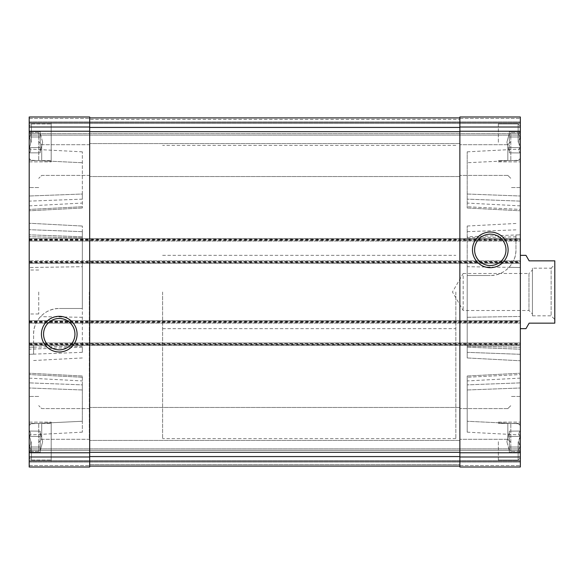 <?xml version="1.0" encoding="UTF-8"?>
<svg xmlns="http://www.w3.org/2000/svg" width="584" height="584" viewBox="0 0 584 584"><rect width="100%" height="100%" fill="white"/><g stroke="black" fill="none" stroke-linecap="round" stroke-linejoin="round"><path stroke-width="0.44" stroke-dasharray="2.92 2.19" d="M29.288 136.984C31.134 135.232 31.134 133.466 29.288 131.692C31.134 133.444 31.134 135.211 29.288 136.984C31.127 140.503 31.127 144.029 29.288 147.562C31.127 144.044 31.127 140.518 29.288 136.984C31.134 135.232 31.134 133.466 29.288 131.692C31.134 133.444 31.134 135.211 29.288 136.984C31.127 140.503 31.127 144.029 29.288 147.562C31.134 149.314 31.134 151.081 29.288 152.855C31.134 151.103 31.134 149.336 29.288 147.562C31.127 144.044 31.127 140.518 29.288 136.984L40.194 136.984L40.194 131.692L40.194 136.984L29.288 136.984L40.194 136.984L40.194 152.855L40.194 131.692L29.2 131.604L29.2 152.942L29.2 131.604L29.2 152.942L29.2 131.604L40.194 131.692L40.194 136.984L29.288 136.984M29.288 152.855C31.134 151.103 31.134 149.336 29.288 147.562C31.134 149.314 31.134 151.081 29.288 152.855L40.194 152.855L40.194 150.212L40.194 152.855L29.288 152.855M29.288 436.438C31.134 434.686 31.134 432.919 29.288 431.145C31.134 432.897 31.134 434.664 29.288 436.438C31.127 439.956 31.127 443.482 29.288 447.016C31.127 443.497 31.127 439.971 29.288 436.438C31.134 434.686 31.134 432.919 29.288 431.145C31.134 432.897 31.134 434.664 29.288 436.438C31.127 439.956 31.127 443.482 29.288 447.016C31.134 448.767 31.134 450.534 29.288 452.308C31.134 450.556 31.134 448.789 29.288 447.016C31.127 443.497 31.127 439.971 29.288 436.438L40.194 436.438L40.194 431.145L40.194 436.438L29.288 436.438L40.194 436.438L40.194 452.308L40.194 431.145L29.2 431.058L29.2 452.396L29.2 431.058L29.2 452.396L29.2 431.058L40.194 431.145L40.194 436.438L29.288 436.438M29.288 452.308C31.134 450.556 31.134 448.789 29.288 447.016C31.134 448.767 31.134 450.534 29.288 452.308L40.194 452.308L40.194 449.665L40.194 452.308L29.288 452.308M29.2 142.277L29.2 116.983L29.2 142.277M29.2 456.987L89.68 456.987L89.68 467.017L89.68 465.55L89.68 467.017L29.2 467.017L89.68 467.017L89.68 465.55L89.68 467.017L29.2 467.017L89.68 467.017L29.2 467.017L29.2 342.947L29.2 344.779L520.344 344.779L520.344 342.947L520.344 467.017L520.344 422.115L520.344 467.017L520.344 448.877L520.344 467.017L459.871 467.017L459.871 464.638L459.871 467.017L520.344 467.017L459.871 467.017L459.871 464.638L459.871 467.017L520.344 467.017L459.871 467.017L459.871 452.768L520.344 452.768M29.2 160.053L29.2 132.561L29.2 160.053M29.2 423.947L29.2 451.439L29.2 423.947M29.2 292L29.2 313.995L29.2 292M29.2 201.122L29.2 149.051L29.2 210.78L29.2 201.122L82.344 199.151L82.344 194.027L82.344 207.999L82.344 199.151L29.2 201.122M29.2 344.779L29.2 260.844L29.2 262.676L520.344 262.676L520.344 260.844L520.344 344.779M29.2 450.337L29.2 460.601L29.2 448.877L29.2 450.337L520.344 450.337L520.344 448.877L520.344 460.601L520.344 450.337L29.2 450.337M29.2 133.663L29.2 135.123L29.2 133.663L520.344 133.663L520.344 135.123L520.344 122.662L520.344 161.885L520.344 121.932L520.344 133.663L29.2 133.663M29.2 262.676L29.2 116.983L89.68 116.983L89.68 456.987M29.2 423.831L29.2 373.22L29.2 423.831L82.344 421.261L82.344 432.16L82.344 384.849L82.344 421.261L29.2 423.831M33.602 349.028L33.602 354.145L29.2 354.305L29.2 360.751L29.2 223.249L29.2 360.751L29.2 349.188L29.2 354.305L82.344 352.342L82.344 226.037L82.344 308.491L59.254 308.491L82.344 308.491L82.344 231.658L82.344 266.72L29.2 267.516L82.344 266.72L82.344 347.217L29.2 349.188L29.2 316.484L29.2 349.188L33.602 349.028L33.602 334.15C33.135 320.893 45.282 308.104 59.254 308.491C51.779 308.688 45.523 311.411 40.493 316.652C36.004 321.58 33.704 327.412 33.602 334.15L33.602 347.166L29.2 347.261L82.344 346.181M41.705 160.053L41.705 144.701L41.705 160.053M89.68 160.053L89.68 143.554L89.68 160.053M89.68 423.947L89.68 440.445L89.68 423.947M459.871 423.947L459.871 440.445L459.871 423.947M41.705 423.947L41.705 439.299L41.705 423.947M507.839 423.947L507.839 439.299L507.839 423.947M459.871 160.053L459.871 143.554L459.871 160.053M507.839 160.053L507.839 144.701L507.839 160.053M520.344 160.053L520.344 132.561L520.344 160.053M520.344 423.947L520.344 451.439L520.344 423.947M520.344 292L520.344 328.653L520.344 292M520.344 201.122L520.344 210.78L520.344 201.122L467.2 199.151L467.2 151.84L467.2 207.999L467.2 199.151L520.344 201.122M520.344 209.422L520.344 205.867L520.344 209.422L467.2 206.751L520.344 209.422M520.344 160.169L520.344 195.998L520.344 149.051L520.344 160.169L467.2 162.739L520.344 160.169M467.2 266.72L467.2 357.963L467.2 275.509L490.29 275.509L467.2 275.509L467.2 352.342L520.344 354.305L520.344 360.751L520.344 223.249L520.344 360.751L520.344 349.188L520.344 354.305L467.2 352.342L467.2 357.963L467.2 226.037L467.2 266.72L520.344 267.516L520.344 349.188L520.344 267.516L509.058 267.348C504.014 272.597 497.758 275.32 490.29 275.509C504.226 275.896 516.402 263.15 515.949 249.85C515.847 256.573 513.548 262.406 509.058 267.348M520.344 423.831L520.344 388.002L520.344 423.831L467.2 421.261L467.2 432.16L467.2 376.001L467.2 421.261L520.344 423.831M520.344 382.878L520.344 373.22L520.344 382.878L467.2 384.849L520.344 382.878M520.344 374.578L520.344 378.133L520.344 374.578L467.2 377.249L520.344 374.578M29.2 261.946L520.344 261.946L520.344 263.413L520.344 262.676M520.344 261.946L520.344 116.983L520.344 122.662L520.344 116.983L459.871 116.983L520.344 116.983L459.871 116.983L459.871 119.362L459.871 116.983L520.344 116.983L459.871 116.983L459.871 127.013L520.344 127.013M29.2 262.311L89.68 262.311L89.68 321.689L89.68 260.844L520.344 260.844L29.2 260.844L89.68 260.844L89.68 262.311L459.871 262.311L459.871 321.689L459.871 260.844L459.871 262.311L520.344 262.311M29.2 239.586L89.68 239.586L89.68 241.053L520.344 241.053L29.2 241.053L89.68 241.053L89.68 239.586L459.871 239.586L459.871 131.67L459.871 452.768M29.2 116.983L89.68 116.983L29.2 116.983M29.2 342.947L520.344 342.947L29.2 342.947M29.2 344.414L89.68 344.414L89.68 342.947L89.68 344.414L459.871 344.414L459.871 342.947L459.871 344.414L520.344 344.414M29.2 321.689L89.68 321.689L89.68 323.156L520.344 323.156L29.2 323.156L89.68 323.156L89.68 321.689L520.344 321.689M29.2 263.413L520.344 263.413L29.2 263.413M29.2 238.484L520.344 238.484L29.2 238.484M459.871 127.013L459.871 241.053L459.871 239.586L520.344 239.586M89.68 119.362L89.68 117.902L459.871 117.902L459.871 131.67L459.871 117.902L459.871 119.362L459.871 117.902L459.871 119.362L459.871 117.902L89.68 117.902L89.68 131.67L89.68 117.902L459.871 117.902L89.68 117.902L89.68 119.362L89.68 117.902L89.68 119.362L459.871 119.362L89.68 119.362M29.2 122.662L520.344 122.662L29.2 122.662L520.344 122.662L29.2 122.662L520.344 122.662L29.2 122.662L520.344 122.662L29.2 122.662L51.195 122.662L51.195 161.885L51.195 122.662L51.195 161.885L51.195 122.662L29.2 122.662M29.2 135.123L520.344 135.123L29.2 135.123M89.68 466.098L89.68 464.638L89.68 466.098L459.871 466.098L459.871 452.33L459.871 466.098L459.871 464.638L459.871 466.098L459.871 464.638L459.871 466.098L89.68 466.098L89.68 452.33L89.68 466.098L459.871 466.098L89.68 466.098L89.68 464.638L89.68 466.098L459.871 466.098M29.2 461.338L520.344 461.338L29.2 461.338L520.344 461.338L29.2 461.338L520.344 461.338L29.2 461.338L520.344 461.338L29.2 461.338L51.195 461.338L51.195 422.115L51.195 461.338L51.195 422.115L51.195 461.338L29.2 461.338M29.2 448.877L520.344 448.877L29.2 448.877M29.2 345.516L520.344 345.516L29.2 345.516M29.2 320.587L520.344 320.587L29.2 320.587M459.871 323.156L459.871 321.689L459.871 323.156M89.68 117.902L459.871 117.902M515.949 234.972L515.949 249.85L515.949 234.972L520.344 234.812L467.2 236.783M82.344 384.849L82.344 376.001L82.344 384.849L29.2 382.878L82.344 384.849M82.344 352.342L82.344 347.217M82.344 194.027L82.344 151.84L82.344 194.027L29.2 195.998L82.344 194.027M33.602 354.145L33.602 347.166M474.595 249.85A15.695 15.695 0 0 0 498.137 263.442A15.695 15.695 0 0 0 498.137 236.257A15.695 15.695 0 0 0 474.595 249.85M43.559 334.15A15.695 15.695 0 0 0 67.102 347.743A15.695 15.695 0 0 0 67.102 320.558A15.695 15.695 0 0 0 43.559 334.15M455.841 292L455.841 438.613L455.841 292M89.308 292L89.308 438.613L89.308 292M38.726 292L38.726 313.995L38.726 292M510.817 160.053L510.817 132.561L510.817 160.053M510.817 423.947L510.817 451.439L510.817 423.947M38.726 160.053L38.726 132.561L38.726 160.053M38.726 423.947L38.726 451.439L38.726 423.947M498.356 441.723L498.356 461.338L498.356 441.723M518.147 441.723L518.147 460.053L518.147 441.723M520.344 441.723L520.344 457.856L520.344 441.723M518.84 441.723L520.264 447.016C518.417 448.767 518.417 450.534 520.264 452.308C518.417 450.556 518.417 448.789 520.264 447.016C518.417 443.497 518.417 439.971 520.264 436.438C518.417 434.686 518.417 432.919 520.264 431.145C518.417 432.897 518.417 434.664 520.264 436.438L518.84 441.723L520.264 447.016C518.417 448.767 518.417 450.534 520.264 452.308C518.417 450.556 518.417 448.789 520.264 447.016C518.417 443.497 518.417 439.971 520.264 436.438C518.417 434.686 518.417 432.919 520.264 431.145C518.417 432.897 518.417 434.664 520.264 436.438L518.84 441.723M498.356 142.277L498.356 122.662L498.356 142.277M518.147 142.277L518.147 123.947L518.147 142.277M520.344 142.277L520.344 126.144L520.344 142.277M518.84 142.277L520.264 147.562C518.417 149.314 518.417 151.081 520.264 152.855C518.417 151.103 518.417 149.336 520.264 147.562C518.417 144.044 518.417 140.518 520.264 136.984C518.417 135.232 518.417 133.466 520.264 131.692C518.417 133.444 518.417 135.211 520.264 136.984L518.84 142.277L520.264 147.562C518.417 149.314 518.417 151.081 520.264 152.855C518.417 151.103 518.417 149.336 520.264 147.562C518.417 144.044 518.417 140.518 520.264 136.984C518.417 135.232 518.417 133.466 520.264 131.692C518.417 133.444 518.417 135.211 520.264 136.984L518.84 142.277M31.397 441.723L31.397 460.053L31.397 441.723M29.2 441.723L29.2 457.856L29.2 441.723M51.195 441.723L51.195 460.053L51.195 441.723M31.397 142.277L31.397 123.947L31.397 142.277M51.195 142.277L51.195 123.947L51.195 142.277M509.35 441.723L509.35 452.308L509.35 431.145L509.35 436.438L520.264 436.438L509.35 436.438L509.35 441.723L509.35 433.788L509.35 447.016L520.264 447.016L509.35 447.016L509.35 452.308L520.344 452.396L509.35 452.308L509.35 431.145L520.344 431.058L509.35 431.145L509.35 436.438L520.264 436.438L509.35 436.438L509.35 441.723L509.35 433.788L509.35 441.723M509.35 447.016L520.264 447.016L509.35 447.016M509.35 142.277L509.35 131.692L509.35 136.984L520.264 136.984L509.35 136.984L509.35 142.277L509.35 134.335L509.35 147.562L520.264 147.562L509.35 147.562L509.35 152.855L520.344 152.942L509.35 152.855L509.35 131.692L520.344 131.604L509.35 131.692L509.35 136.984L520.264 136.984L509.35 136.984L509.35 142.277L509.35 134.335L509.35 142.277M509.35 147.562L520.264 147.562L509.35 147.562M40.194 447.016L29.288 447.016L40.194 447.016L40.194 449.665L40.194 441.723L40.194 449.665L40.194 441.723L40.194 447.016L29.288 447.016L40.194 447.016M40.194 441.723L40.194 433.788L40.194 441.723M40.194 147.562L29.288 147.562L40.194 147.562L40.194 150.212L40.194 142.277L40.194 150.212L40.194 142.277L40.194 147.562L29.288 147.562L40.194 147.562M40.194 142.277L40.194 134.335L40.194 142.277M162.615 292L162.615 438.613L162.615 292M525.972 328.653L529.14 323.156L554.8 323.156L554.8 260.844L529.14 260.844L525.972 255.347M554.8 264.508L554.8 319.492L554.8 264.508L551.135 268.173L551.135 315.827L551.135 268.173L532.44 268.173L532.44 315.827L532.44 268.173M532.44 270.005L532.44 313.995L532.44 270.005L528.973 273.48L528.973 310.52L528.973 273.48L463.17 273.48L463.17 310.52L463.17 273.48L452.476 292L463.17 310.52L528.973 310.52L532.44 313.995M29.2 131.232L89.68 131.232M29.2 127.013L89.68 127.013M29.2 118.45L89.68 118.45L29.2 118.45M29.2 465.55L89.68 465.55L29.2 465.55M29.2 452.768L89.68 452.768M29.2 261.581L520.344 261.581M29.2 239.951L520.344 239.951M29.2 239.221L520.344 239.221M29.2 240.323L520.344 240.323M459.871 131.232L520.344 131.232M459.871 118.45L520.344 118.45L459.871 118.45M29.2 121.932L520.344 121.932L29.2 121.932M29.2 123.399L520.344 123.399L29.2 123.399M459.871 465.55L520.344 465.55L459.871 465.55M89.68 464.638L459.871 464.638L89.68 464.638M29.2 462.068L520.344 462.068L29.2 462.068M29.2 460.601L520.344 460.601L29.2 460.601M459.871 456.987L520.344 456.987M29.2 343.677L520.344 343.677M29.2 344.049L520.344 344.049M29.2 322.054L520.344 322.054M29.2 321.324L520.344 321.324M29.2 322.419L520.344 322.419M89.68 456.571L459.871 456.571M89.68 452.33L459.871 452.33M89.68 127.429L459.871 127.429M89.68 131.67L459.871 131.67M467.2 389.973L520.344 388.002L467.2 389.973M467.2 346.181L520.344 347.261L467.2 346.181M467.2 237.819L515.949 236.834M467.2 231.658L515.949 229.855M467.2 317.28L520.344 316.484L467.2 317.28M467.2 347.217L520.344 349.188L467.2 347.217M467.2 194.027L520.344 195.998L467.2 194.027M82.344 389.973L29.2 388.002L82.344 389.973M82.344 377.249L29.2 374.578L82.344 377.249M82.344 237.819L29.2 236.739L82.344 237.819M82.344 231.658L29.2 229.694L82.344 231.658M82.344 236.783L29.2 234.812L82.344 236.783M82.344 317.28L40.493 316.652M82.344 162.739L29.2 160.169L82.344 162.739M82.344 206.751L29.2 209.422L82.344 206.751M89.68 144.701L41.705 144.701L38.726 141.722L41.705 144.701L89.68 144.701M89.68 175.397L41.705 175.397L38.726 178.375L41.705 175.397L89.68 175.397M459.871 407.457L89.68 407.457L459.871 407.457M459.871 440.445L89.68 440.445L459.871 440.445M89.68 408.603L41.705 408.603L38.726 405.624L41.705 408.603L89.68 408.603M89.68 439.299L41.705 439.299L38.726 442.278L41.705 439.299L89.68 439.299M507.839 408.603L459.871 408.603L507.839 408.603L510.817 405.624L507.839 408.603M507.839 439.299L459.871 439.299L507.839 439.299L510.817 442.278L507.839 439.299M459.871 143.554L89.68 143.554L459.871 143.554M459.871 176.543L89.68 176.543L459.871 176.543M507.839 144.701L459.871 144.701L507.839 144.701L510.817 141.722L507.839 144.701M507.839 175.397L459.871 175.397L507.839 175.397L510.817 178.375L507.839 175.397M467.2 432.16L520.344 434.949M467.2 376.001L520.344 373.22L467.2 376.001M520.344 378.133L467.2 380.921M467.2 357.963L520.344 360.751L467.2 357.963M467.2 226.037L515.949 223.482M467.2 151.84L520.344 149.051M467.2 207.999L520.344 210.78L467.2 207.999M520.344 205.867L467.2 203.079M82.344 432.16L29.2 434.949M82.344 376.001L29.2 373.22L82.344 376.001M29.2 378.133L82.344 380.921M82.344 357.963L33.602 360.518M82.344 226.037L29.2 223.249L82.344 226.037M82.344 151.84L29.2 149.051M82.344 207.999L29.2 210.78L82.344 207.999M29.2 205.867L82.344 203.079M162.615 255.347L455.841 255.347M162.615 328.653L455.841 328.653M455.841 145.387L162.615 145.387M455.841 438.613L162.615 438.613M38.726 270.005L29.2 270.005M38.726 313.995L29.2 313.995M520.344 132.561L510.817 132.561L520.344 132.561M520.344 187.537L510.817 187.537L520.344 187.537M520.344 396.463L510.817 396.463L520.344 396.463M520.344 451.439L510.817 451.439L520.344 451.439M38.726 132.561L29.2 132.561L38.726 132.561M38.726 187.537L29.2 187.537L38.726 187.537M38.726 396.463L29.2 396.463L38.726 396.463M38.726 451.439L29.2 451.439L38.726 451.439M498.356 461.338L520.344 461.338L498.356 461.338M498.356 422.115L520.344 422.115L498.356 422.115M498.356 460.053L518.147 460.053L520.344 457.856L518.147 460.053L498.356 460.053M498.356 423.4L518.147 423.4L520.344 425.597L518.147 423.4L498.356 423.4M498.356 161.885L520.344 161.885L498.356 161.885M498.356 122.662L520.344 122.662L498.356 122.662M498.356 160.6L518.147 160.6L520.344 158.403L518.147 160.6L498.356 160.6M498.356 123.947L518.147 123.947L520.344 126.144L518.147 123.947L498.356 123.947M29.2 422.115L51.195 422.115L29.2 422.115M31.397 460.053L51.195 460.053L31.397 460.053L29.2 457.856L31.397 460.053M31.397 423.4L51.195 423.4L31.397 423.4L29.2 425.597L31.397 423.4M29.2 161.885L51.195 161.885L29.2 161.885M31.397 160.6L51.195 160.6L31.397 160.6L29.2 158.403L31.397 160.6M31.397 123.947L51.195 123.947L31.397 123.947L29.2 126.144L31.397 123.947M506.897 441.723L509.35 450.892L506.897 441.723L509.35 432.561L506.897 441.723M506.897 142.277L509.35 151.438L506.897 142.277L509.35 133.108L506.897 142.277M42.654 441.723L40.194 432.561L42.654 441.723L40.194 450.892L42.654 441.723M42.654 142.277L40.194 133.108L42.654 142.277L40.194 151.438L42.654 142.277M532.44 315.827L551.135 315.827L554.8 319.492"/><path stroke-width="0.88" d="M29.2 456.987L29.2 467.017L89.68 467.017L89.68 116.983L29.2 116.983L29.2 456.987L89.68 456.987M459.871 456.987L459.871 116.983L520.344 116.983L520.344 467.017L459.871 467.017L459.871 456.987L520.344 456.987M41.428 334.15A17.827 17.827 0 0 0 68.167 349.59A17.827 17.827 0 0 0 68.167 318.711A17.827 17.827 0 0 0 41.428 334.15M472.463 249.85A17.827 17.827 0 0 0 499.203 265.289A17.827 17.827 0 0 0 499.203 234.41A17.827 17.827 0 0 0 472.463 249.85M89.68 117.902L459.871 117.902M89.68 466.098L459.871 466.098M474.595 249.85A15.695 15.695 0 0 0 498.137 263.442A15.695 15.695 0 0 0 498.137 236.257A15.695 15.695 0 0 0 474.595 249.85M43.559 334.15A15.695 15.695 0 0 0 67.102 347.743A15.695 15.695 0 0 0 67.102 320.558A15.695 15.695 0 0 0 43.559 334.15M520.344 328.653L525.972 328.653L529.14 323.156L554.8 323.156L554.8 260.844L529.14 260.844L525.972 255.347L520.344 255.347M29.2 127.013L89.68 127.013M29.2 131.232L89.68 131.232M29.2 452.768L89.68 452.768M459.871 127.013L520.344 127.013M459.871 131.232L520.344 131.232M459.871 452.768L520.344 452.768M89.68 127.429L459.871 127.429M89.68 131.67L459.871 131.67M89.68 452.33L459.871 452.33M89.68 456.571L459.871 456.571"/></g></svg>
